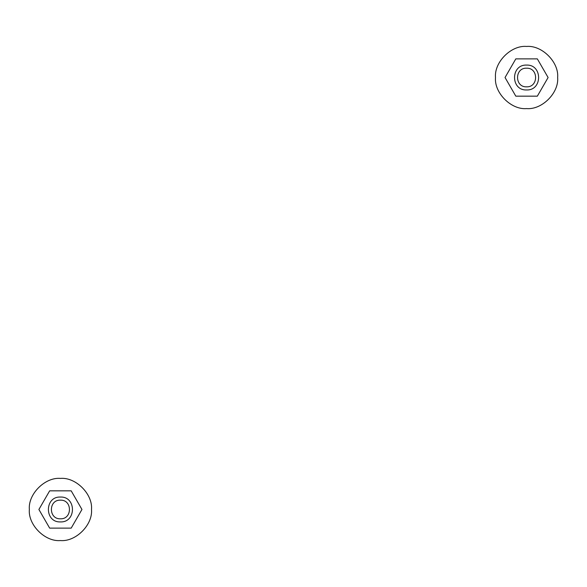 <?xml version="1.0" encoding="UTF-8"?>
<svg xmlns="http://www.w3.org/2000/svg" width="587" height="587" viewBox="0 0 587 587"><rect width="100%" height="100%" fill="white"/><g stroke="black" fill="none" stroke-linecap="round" stroke-linejoin="round"><path stroke-width="0.88" d="M495.494 77.521C494.107 92.893 511.196 109.982 526.576 108.595C541.948 109.982 559.037 92.893 557.65 77.521C559.037 62.141 541.948 45.052 526.576 46.439C511.196 45.052 494.107 62.141 495.494 77.521M505.04 77.521L515.812 96.165L537.34 96.165L548.104 77.521L537.34 58.876L515.812 58.876L505.04 77.521M526.576 89.95C542.601 90.633 542.601 64.409 526.576 65.091C510.543 64.409 510.543 90.633 526.576 89.95M526.576 86.839C514.55 87.353 514.55 67.681 526.576 68.195C538.595 67.681 538.595 87.353 526.576 86.839M29.35 509.479C27.963 524.859 45.052 541.948 60.424 540.561C75.804 541.948 92.893 524.859 91.506 509.479C92.893 494.107 75.804 477.018 60.424 478.405C45.052 477.018 27.963 494.107 29.35 509.479M38.896 509.479L49.66 528.124L71.188 528.124L81.96 509.479L71.188 490.835L49.66 490.835L38.896 509.479M60.424 521.909C76.457 522.591 76.457 496.367 60.424 497.05C44.399 496.367 44.399 522.591 60.424 521.909M60.424 518.805C48.405 519.319 48.405 499.647 60.424 500.161C72.45 499.647 72.45 519.319 60.424 518.805"/></g></svg>
